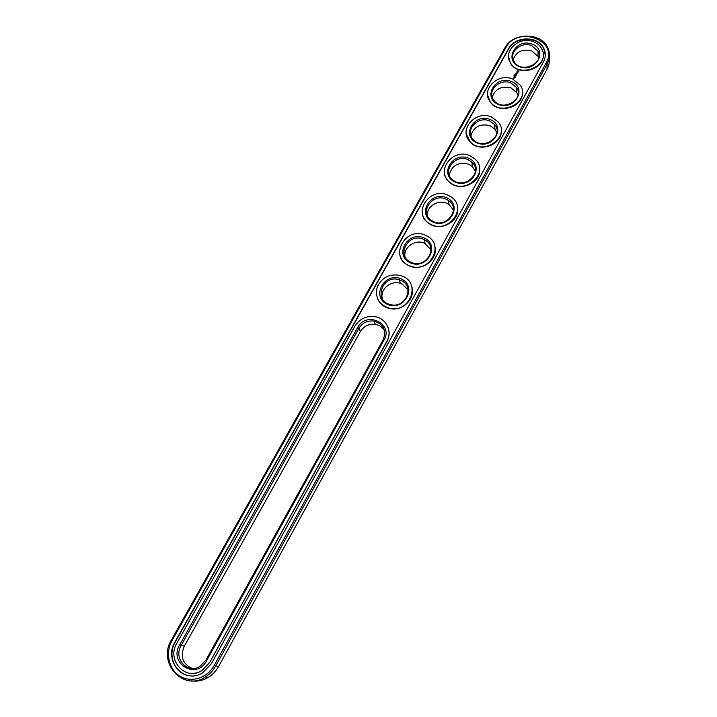 <?xml version="1.0" encoding="UTF-8"?>
<svg xmlns="http://www.w3.org/2000/svg" width="717" height="717" viewBox="0 0 717 717"><rect width="100%" height="100%" fill="white"/><g stroke="black" fill="none" stroke-linecap="round" stroke-linejoin="round"><path stroke-width="1.08" d="M191.161 680.827C197.157 681.75 202.893 680.576 208.369 677.305C212.635 674.652 216.023 671.058 218.551 666.532L547.026 69.271C548.953 65.695 549.688 61.985 549.213 58.158M171.48 639.842C157.059 662.705 183.167 691.968 205.367 676.965C209.678 674.285 213.101 670.655 215.656 666.093L547.107 64.145C549.966 58.695 550.208 53.273 547.833 47.878C541.398 32.086 512.754 32.238 504.858 47.94L171.48 639.842L172.134 640.389C165.089 652.676 168.683 669.499 180.012 676.23C191.233 683.149 207.383 678.04 214.231 665.394L546.085 63.132C559.511 40.582 517.432 24.835 505.835 47.707L172.134 640.389M384.491 330.582C382.448 327.176 379.383 325.097 375.323 324.353C368.861 323.672 363.886 326.065 360.409 331.514L184.278 646.187C180.039 656.817 182.736 664.247 192.362 668.486M496.917 132.914L494.945 129.248L490.052 125.699C480.058 123.351 473.686 126.712 470.944 135.782M518.006 95.236L516.796 92.538L511.06 87.931C501.524 85.673 495.241 88.774 492.229 97.234M430.989 249.668L424.643 243.287C415.69 238.869 403.492 247.007 404.926 256.462M408.027 289.82L402.004 283.986L400.436 283.385C391.052 280.024 379.965 289.211 382.242 298.514M538.7 58.167L538.01 56.365L531.682 50.844C522.559 48.675 516.374 51.543 513.157 59.457M475.398 171.211L472.395 166.568L468.649 164.166C458.145 161.737 451.692 165.394 449.29 175.145M453.431 210.135L449.093 204.596L446.852 203.359C438.32 199.299 426.678 206.424 427.287 215.351M508.514 48.729L174.93 642.047C163.109 660.868 184.457 684.896 202.732 672.743L211.372 663.7L543.352 62.083C545.745 57.53 545.924 53.004 543.889 48.505C538.467 35.617 514.985 35.832 508.514 48.729L508.532 49.15C515.003 36.253 538.467 36.038 543.88 48.926L543.889 48.505M383.165 339.84C386.669 330.376 383.604 324.12 373.96 321.064C367.454 320.391 362.435 322.793 358.921 328.287L181.096 645.56C173.138 658.305 187.46 674.5 199.828 666.478L205.833 660.258L383.165 339.84L384.052 339.957C393.83 323.582 366.262 310.64 357.711 327.409L179.662 644.861C168.262 663.467 196.485 680.487 206.55 660.832L384.052 339.957M489.675 120.967C477.603 115.419 464.051 130.915 473.39 139.716C483.366 151.018 504.687 135.728 494.613 124.543L489.675 120.967M510.854 82.948C499.588 77.92 486.35 91.265 493.798 100.219C502.061 112.354 525.095 99.573 516.634 87.573L510.854 82.948M423.72 239.397C408.206 231.824 395.103 256.704 411.657 262.539C426.624 269.036 439.019 246.065 424.159 239.603L423.72 239.397M400.884 280.392L399.306 279.791C382.43 273.84 372.777 301.149 390.666 304.644C405.768 308.722 415.161 286.119 400.884 280.392M531.647 45.61C521.044 41.039 508.192 52.664 514.098 61.554C520.793 74.192 545.028 63.661 538.019 51.158L531.647 45.61M468.102 159.703C455.044 153.546 441.358 171.695 452.911 179.985C464.67 190.086 483.643 172.125 471.876 162.114L468.102 159.703M446.117 199.174C431.912 192.335 418.343 213.639 432.36 220.961C445.831 229.44 461.793 208.844 448.385 200.428L446.117 199.174M174.93 642.047L175.19 642.1C167.088 655.455 175.145 674.509 189.718 675.737M545.296 55.11L543.88 48.926M175.19 642.1L508.532 49.15M490.141 119.479C473.865 112.73 460.619 136.266 477.065 142.952C493.529 149.853 506.695 125.959 490.141 119.479M511.338 81.442C495.115 74.918 482.102 98.032 498.494 104.485C514.896 111.144 527.82 87.698 511.338 81.442M424.15 237.954C407.704 230.471 393.687 255.377 410.312 262.798C426.938 270.443 440.874 245.151 424.15 237.954M401.305 278.976C384.805 271.232 370.51 296.614 387.189 304.295C403.877 312.209 418.083 286.424 401.305 278.976M532.139 44.096C515.971 37.795 503.2 60.488 519.538 66.726C535.877 73.161 548.559 50.136 532.139 44.096M468.559 158.233C452.23 151.242 438.723 175.226 455.232 182.145C471.75 189.288 485.167 164.937 468.559 158.233M446.566 197.713C430.182 190.48 416.416 214.921 432.987 222.091C449.559 229.476 463.236 204.659 446.566 197.713M515.559 73.734L515.299 73.277L515.559 73.734M514.412 74.891L514.923 74.873L514.421 74.855M514.143 75.446L514.6 75.384L514.143 75.446M513.766 75.993L514.223 76.154M189.96 673.263C194.11 673.747 198.08 672.887 201.871 670.673L209.642 662.571L386.848 341.292C392.683 331.415 386.248 318.276 374.973 316.654C366.324 315.65 359.656 318.805 354.96 326.092L176.857 643.194C166.326 659.99 185.318 681.401 201.629 670.646L209.4 662.526M209.642 662.571L386.947 341.543C389.439 336.811 389.797 332.043 388.014 327.23M543.217 55.11C544.185 70.185 517.647 76.737 510.477 63.248L508.586 56.867M518.848 71.557L518.006 70.705L516.984 71.476L517.826 72.327L518.848 71.557M517.647 72.74L516.607 72.847L517.54 72.811L517.342 73.313L517.647 72.74L516.724 72.865M517.262 73.484L516.285 73.439L516.984 74.093L517.342 73.457L516.348 73.519M516.939 74.281L516.088 73.896L515.756 74.38L516.814 74.29L516.607 74.765L516.939 74.281M516.518 74.935L515.693 74.613L516.276 74.953L515.64 75.043L515.971 75.509L515.254 75.285L516.15 75.661M515.693 74.613L516.5 75.025L515.666 75.124M515.774 76.387L515.998 75.868L515.093 75.572L515.774 76.387M515.64 76.62L514.707 76.262L515.64 76.62M514.053 78.565L513.247 78.583L514.053 78.565M513.883 77.857L514.528 77.723L514.008 77.517M522.415 92.215C523.813 106.941 498.915 114.747 490.392 102.289L487.587 94.931M515.227 77.364L515.451 76.844L514.546 76.549L514.322 77.069L514.627 76.638L515.227 77.364M501.21 129.92C503.074 144.189 480.139 153.277 470.28 142.19L466.229 133.792M479.574 168.217C481.932 181.93 461.255 192.264 450.204 182.889C447.05 180.406 445.149 177.278 444.513 173.505M457.482 207.114C460.368 220.2 442.147 231.672 430.164 224.269C426.041 221.885 423.469 218.497 422.447 214.114M434.896 246.585C438.356 259.025 422.636 271.483 410.052 266.186C404.935 264.143 401.601 260.638 400.05 255.673M411.764 286.63C415.905 298.442 402.542 311.787 389.69 308.552C383.667 307.091 379.553 303.649 377.348 298.227M491.512 117.023C475.532 109.701 457.724 130.306 470.235 141.823C483.392 156.396 511.06 136.535 498.136 121.872L491.512 117.023M512.673 79.031C497.777 72.399 480.354 90.145 490.365 101.904C501.291 117.579 531.225 100.972 520.39 85.269L512.673 79.031M425.593 235.355C405.069 225.371 387.915 258.398 409.972 265.899C429.546 274.091 445.553 244.327 426.4 235.741L425.593 235.355M402.775 276.323L400.946 275.606C389.958 273.302 382.044 277.103 377.214 287.006C374.812 297.627 378.935 304.716 389.591 308.283C409.434 313.356 421.435 283.744 402.775 276.323M533.457 41.729C519.44 35.698 502.518 51.149 510.459 62.836C519.359 79.211 550.871 65.516 541.927 49.168C540.197 45.754 537.374 43.271 533.457 41.729M469.949 155.732C452.678 147.603 434.699 171.73 450.151 182.548C465.611 195.499 490.186 172.197 475.084 159.049L469.949 155.732M447.982 195.167C429.187 186.142 411.388 214.446 430.092 223.946C447.758 234.755 468.407 208.047 451.154 196.942L447.982 195.167M518.83 71.637L518.588 71.117M518.597 71.028L517.002 71.494M516.921 74.326L515.783 74.443M516.814 74.29L516.607 74.765M515.971 75.509L515.335 75.366M515.998 75.868L515.173 75.545M515.899 75.939L515.693 76.405M515.577 76.638L514.779 76.343M514.026 78.503L513.372 78.574M515.451 76.844L514.322 77.069M515.353 76.916L515.147 77.391M518.337 71.781L517.566 71.897L517.611 71.225L518.266 71.243L518.221 71.906M218.551 666.532L214.231 665.394M547.026 69.271L547.107 64.145L546.085 63.132M504.858 47.94L505.835 47.707M360.409 331.514L358.921 328.287L357.711 327.409M184.278 646.187L179.662 644.861M205.833 660.258L206.55 660.832M205.367 676.965L208.369 677.305M375.323 324.353L373.96 321.064M494.945 129.248L494.613 124.543M516.796 92.538L516.634 87.573M425.082 243.493L424.159 239.603M400.436 283.385L399.306 279.791M538.01 56.365L538.019 51.158M472.395 166.568L471.876 162.114M449.093 204.596L448.385 200.428"/></g></svg>
